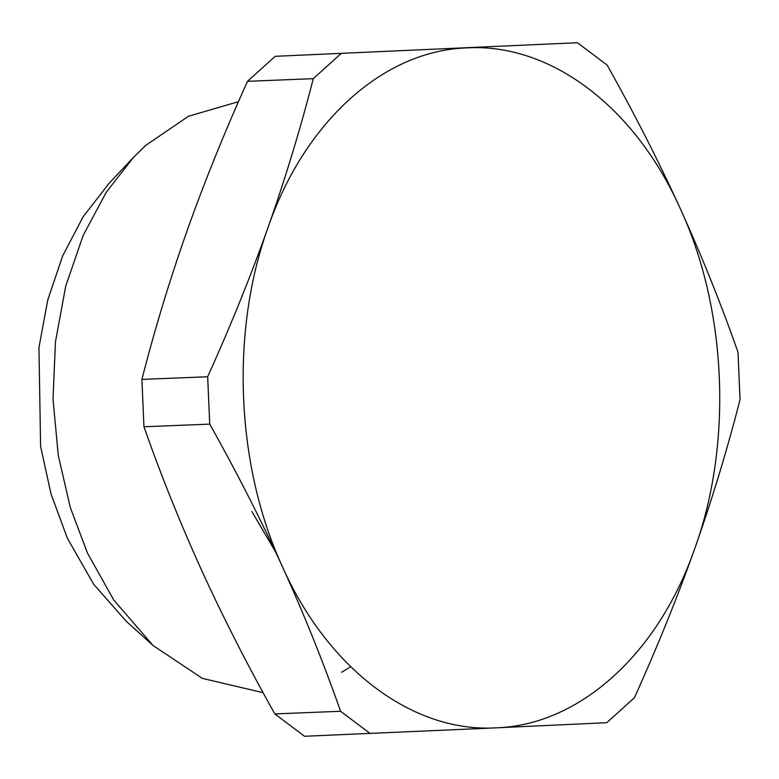 <?xml version="1.0" encoding="UTF-8"?>
<svg xmlns="http://www.w3.org/2000/svg" width="779" height="779" viewBox="0 0 779 779"><rect width="100%" height="100%" fill="white"/><g stroke="black" fill="none" stroke-linecap="round" stroke-linejoin="round"><path stroke-width="1.17" d="M277.305 554.901L251.841 511.452M238.462 101.689L188.499 116.246L145.712 145.4L133.316 157.562L106.295 192.17L83.158 235.472L65.728 286.127L55.455 341.757L53.021 399.247L58.269 455.364L70.227 507.256L87.384 552.944L113.763 600.015L152.937 645.401L126.179 621.204L93.675 584.279L67.413 538.318L51.015 493.944L40.596 446.231L38.95 347.502L47.782 299.934L62.71 255.794L83.217 216.64L109.235 183.143M152.937 645.401L202.355 678.392L263.088 692.667M341.582 672.287L350.725 666.736M577.414 42.728L607.143 65.085C634.164 113.257 658.508 161.01 680.164 208.353C701.616 255.59 720.896 303.547 738.005 352.244L740.05 399.598C727.226 449.678 712.152 499.261 694.839 548.338C677.379 597.415 657.242 647.203 634.447 697.682L606.773 722.688L496.126 727.849L304.54 736.272L274.812 713.915L340.579 711.276C323.47 662.578 304.19 614.621 282.738 567.385C261.082 520.041 236.748 472.288 209.717 424.117L143.949 426.756L141.905 379.402L207.672 376.763C230.467 326.274 250.604 276.496 268.064 227.41C285.377 178.333 300.451 128.749 313.275 78.669L247.508 81.318L275.182 56.312L577.414 42.728L275.182 56.312M247.508 81.318C224.712 131.797 204.575 181.585 187.116 230.662C169.803 279.739 154.729 329.322 141.905 379.402M143.949 426.756C161.01 475.336 180.29 523.293 201.79 570.647C223.388 617.864 247.732 665.626 274.812 713.915M680.164 208.353C634.632 106.489 550.14 42.952 466.777 47.889C383.317 50.664 304.638 121.748 268.064 227.41C230.136 332.049 235.949 466.67 282.738 567.385C328.271 669.249 412.763 732.786 496.126 727.849C579.586 725.074 658.274 653.99 694.839 548.338C732.766 443.699 726.963 309.078 680.164 208.353M313.275 78.669L340.949 53.663M209.717 424.117L207.672 376.763M370.307 733.623L340.579 711.276M108.593 183.834L133.316 157.562"/></g></svg>

